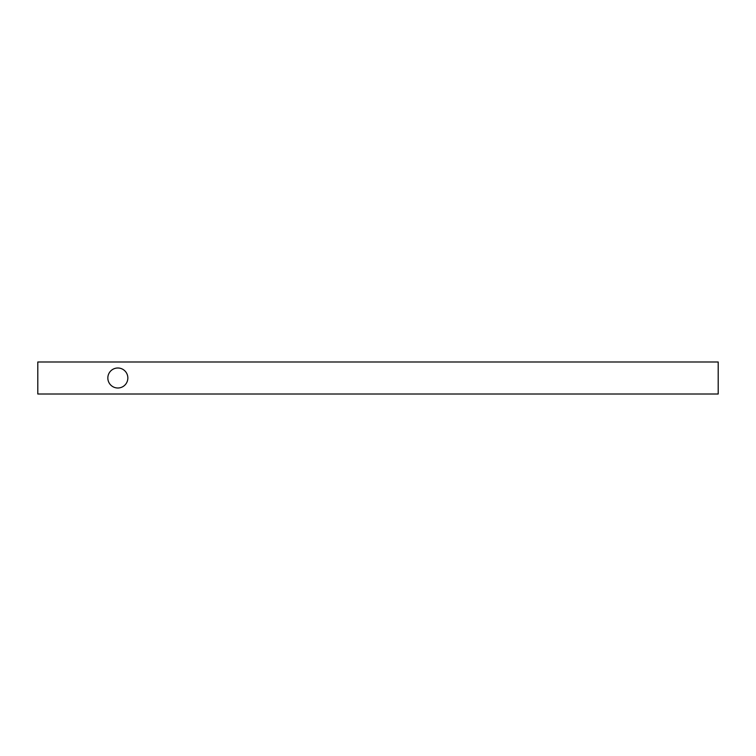 <?xml version="1.0" encoding="UTF-8"?>
<svg xmlns="http://www.w3.org/2000/svg" width="756" height="756" viewBox="0 0 756 756"><rect width="100%" height="100%" fill="white"/><g stroke="black" fill="none" stroke-linecap="round" stroke-linejoin="round"><path stroke-width="1.13" d="M718.2 394.008L718.2 361.992L37.8 361.992L37.8 394.008L718.2 394.008M127.849 378A10.008 10.008 0 0 0 112.842 369.334A10.008 10.008 0 0 0 112.842 386.666A10.008 10.008 0 0 0 127.849 378"/></g></svg>
